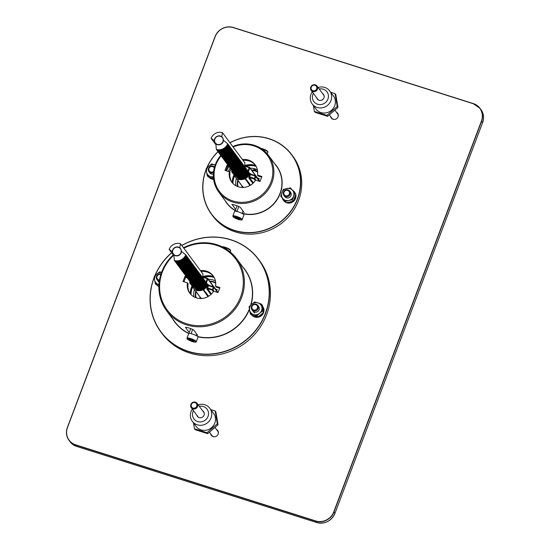 <?xml version="1.0" encoding="UTF-8"?>
<svg xmlns="http://www.w3.org/2000/svg" width="550" height="550" viewBox="0 0 550 550"><rect width="100%" height="100%" fill="white"/><g stroke="black" fill="none" stroke-linecap="round" stroke-linejoin="round"><path stroke-width="0.82" d="M216.562 429.612A4.001 3.774 143.5 0 1 217.752 430.609M211.331 435.373A4.001 3.774 143.5 0 1 210.719 433.943M210.65 433.847A4.001 3.774 -36.5 0 0 216.755 435.971A4.001 3.774 -36.5 0 0 216.494 429.516M336.476 112.276A4.001 3.774 143.5 0 1 337.666 113.272M331.244 118.037A4.001 3.774 143.5 0 1 330.632 116.607M330.564 116.511A4.001 3.774 -36.5 0 0 336.662 118.635A4.001 3.774 -36.5 0 0 336.401 112.179M283.477 192.218A3.637 3.431 143.5 0 1 289.726 191.111A3.637 3.431 143.5 0 1 288.846 196.027A3.637 3.431 143.5 0 1 283.477 192.218M283.999 192.232A2.908 2.743 143.5 0 1 288.874 191.187A2.908 2.743 143.5 0 1 287.121 195.821A2.908 2.743 143.5 0 1 283.999 192.232M251.501 306.453A3.637 3.431 143.5 0 1 257.757 305.346A3.637 3.431 143.5 0 1 256.877 310.269A3.637 3.431 143.5 0 1 251.501 306.453M252.024 306.474A2.908 2.743 143.5 0 1 256.898 305.429A2.908 2.743 143.5 0 1 255.152 310.056A2.908 2.743 143.5 0 1 252.024 306.474M159.349 280.885A3.637 3.431 143.5 0 1 156.53 276.341A3.637 3.431 143.5 0 1 160.978 274.01M159.493 280.005A2.908 2.743 143.5 0 1 157.053 276.354A2.908 2.743 143.5 0 1 160.806 274.553M213.462 172.521A3.637 3.431 143.5 0 1 208.498 168.444A3.637 3.431 143.5 0 1 214.507 167.042M213.606 171.263A2.908 2.743 143.5 0 1 209.021 168.458A2.908 2.743 143.5 0 1 214.259 167.956M197.643 335.445L193.978 330.303C192.981 329.058 184.154 326.253 185.646 327.656L189.234 332.502L190.699 328.625M186.615 277.001L184.917 276.457L183.026 281.469L187.426 282.865A14.541 13.716 -36.5 0 0 189.784 293.171A14.541 13.716 -36.5 0 0 213.613 291.17L218.013 292.566L219.904 287.554L215.504 286.158A14.541 13.716 -36.5 0 0 213.146 275.853A14.541 13.716 -36.5 0 0 200.441 270.614M215.504 286.158L216.184 287.079L219.67 288.186M213.476 276.32A14.541 13.716 -36.5 0 0 201.121 271.535M249.404 308.962A43.622 41.154 143.5 0 1 197.691 336.552M188.911 333.431A43.622 41.154 143.5 0 1 174.639 321.571L166.602 310.729A43.622 41.154 143.5 0 1 173.257 254.918M183.487 247.741A43.622 41.154 143.5 0 1 236.686 258.782L244.722 269.624A43.622 41.154 143.5 0 1 250.718 305.154M236.686 258.782A43.622 41.154 143.5 0 1 241.629 297.433A43.622 41.154 143.5 0 1 206.938 326.123A43.622 41.154 143.5 0 1 166.602 310.729M181.796 245.458A60.885 57.441 143.5 0 1 258.665 259.442A60.885 57.441 143.5 0 1 265.567 313.397A60.885 57.441 143.5 0 1 217.14 353.437A60.885 57.441 143.5 0 1 160.841 331.952A60.885 57.441 143.5 0 1 154.22 277.269M154.722 276.031A60.885 57.441 143.5 0 1 171.614 252.711M258.665 259.442L259.669 260.796A60.885 57.441 143.5 0 1 266.578 314.751A60.885 57.441 143.5 0 1 218.144 354.791A60.885 57.441 143.5 0 1 161.844 333.307L160.841 331.952M249.473 309.403A43.801 41.326 143.5 0 1 197.959 336.834M188.705 333.554A43.801 41.326 143.5 0 1 172.439 318.601M242.522 266.654A43.801 41.326 143.5 0 1 251.034 304.858M181.864 245.548A60.699 57.269 143.5 0 1 249.088 249.686A60.699 57.269 143.5 0 1 265.368 313.294A60.699 57.269 143.5 0 1 188.403 351.354A60.699 57.269 143.5 0 1 154.254 277.523M154.949 275.804A60.699 57.269 143.5 0 1 171.703 252.787M187.296 277.915L185.597 277.379L183.941 281.765M184.917 276.457L185.597 277.379M187.426 282.865L188.107 283.786A14.541 13.716 -36.5 0 0 190.135 293.624M183.831 248.201A42.707 40.294 143.5 0 1 229.976 252.856A42.707 40.294 143.5 0 1 240.618 296.931A42.707 40.294 143.5 0 1 177.739 319.681A42.707 40.294 143.5 0 1 173.608 255.351M244.056 212.603L240.398 207.453C239.353 206.298 230.532 203.507 232.066 204.806L231.969 204.552M232.196 204.456L235.654 209.653L237.091 205.844M228.58 165.928L226.889 165.392L224.991 170.404L229.391 171.799A14.541 13.716 -36.5 0 0 231.756 182.105A14.541 13.716 -36.5 0 0 255.578 180.104L259.978 181.5L261.876 176.488L257.476 175.093L258.156 176.014L261.635 177.114M229.391 171.799L230.079 172.721A14.541 13.716 -36.5 0 0 232.107 182.559M232.76 146.52A30.896 29.15 143.5 0 1 268.434 155.292L276.471 166.134A30.896 29.15 143.5 0 1 275.942 200.963A30.896 29.15 143.5 0 1 242.131 213.283M237.022 211.372A30.896 29.15 143.5 0 1 226.834 202.929L218.79 192.087A30.896 29.15 143.5 0 1 215.291 164.704A30.896 29.15 143.5 0 1 220.777 155.403M268.434 155.292A30.896 29.15 143.5 0 1 260.968 197.106A30.896 29.15 143.5 0 1 218.79 192.087M229.948 142.732A49.981 47.149 143.5 0 1 291.878 154.866A49.981 47.149 143.5 0 1 279.799 222.509A49.981 47.149 143.5 0 1 211.571 214.39A49.981 47.149 143.5 0 1 205.906 170.101A49.981 47.149 143.5 0 1 206.188 169.373M206.704 168.114A49.981 47.149 143.5 0 1 217.972 151.614M291.878 154.866L292.882 156.221A49.981 47.149 143.5 0 1 280.809 223.864A49.981 47.149 143.5 0 1 212.575 215.744L211.571 214.39M274.622 163.639A31.075 29.322 143.5 0 1 277.131 199.636A31.075 29.322 143.5 0 1 242.323 213.551M236.665 211.427A31.075 29.322 143.5 0 1 224.978 200.434M230.017 142.821A49.796 46.984 143.5 0 1 299.661 173.099A49.796 46.984 143.5 0 1 247.397 232.554A49.796 46.984 143.5 0 1 206.037 170.101A49.796 46.984 143.5 0 1 206.216 169.627M206.931 167.887A49.796 46.984 143.5 0 1 218.034 151.704M257.476 175.093A14.541 13.716 -36.5 0 0 255.117 164.787A14.541 13.716 -36.5 0 0 242.413 159.548M255.447 165.254A14.541 13.716 -36.5 0 0 243.093 160.463M229.261 166.849L227.569 166.313L225.913 170.692M226.889 165.392L227.569 166.313M233.104 146.994A29.989 28.291 143.5 0 1 272.621 168.431A29.989 28.291 143.5 0 1 239.862 202.29A29.989 28.291 143.5 0 1 215.944 164.725A29.989 28.291 143.5 0 1 221.127 155.87M191.042 294.628A17.263 16.287 143.5 0 1 192.631 287.079M204.16 277.289A17.263 16.287 143.5 0 1 214.17 277.482M193.992 296.842A14.541 13.716 143.5 0 1 194.452 289.541M208.312 279.269A14.541 13.716 143.5 0 1 215.428 280.954M256.279 170.603L253.694 169.366L255.399 169.414M246.132 166.224A17.263 16.287 143.5 0 1 255.922 166.341A17.263 16.287 143.5 0 1 256.142 166.409M233.008 183.556A17.263 16.287 143.5 0 1 234.596 176.014M250.284 168.204A14.541 13.716 143.5 0 1 257.4 169.881M235.964 185.769A14.541 13.716 143.5 0 1 236.424 178.475M195.071 402.641A2.949 2.777 -36.5 0 0 191.201 405.955A2.949 2.777 -36.5 0 0 195.876 407.44A2.949 2.777 -36.5 0 0 195.071 402.641M195.449 402.188A3.637 3.431 -36.5 0 0 191.269 407.694A3.637 3.431 -36.5 0 0 196.226 408.286A3.637 3.431 -36.5 0 0 195.449 402.188M314.985 85.305A2.949 2.777 -36.5 0 0 311.114 88.619A2.949 2.777 -36.5 0 0 315.789 90.104A2.949 2.777 -36.5 0 0 314.985 85.305M315.363 84.851A3.637 3.431 -36.5 0 0 311.176 90.358A3.637 3.431 -36.5 0 0 316.14 90.949A3.637 3.431 -36.5 0 0 315.363 84.851M286.254 202.627A6.909 6.518 -36.5 0 0 295.426 198.681L294.559 198.206M294.759 197.677L295.618 198.151L294.69 197.863M295.261 197.835A6.909 6.518 -36.5 0 0 295.604 195.167M295.281 193.593A6.909 6.518 -36.5 0 0 294.401 191.923A6.909 6.518 -36.5 0 0 292.373 190.163M282.349 198.241A6.909 6.518 -36.5 0 0 283.305 200.145A6.909 6.518 -36.5 0 0 285.711 202.097M286.99 202.524A6.909 6.518 -36.5 0 0 292.71 201.286M293.556 200.558A6.909 6.518 -36.5 0 0 295.054 198.357M295.618 198.151A6.909 6.518 -36.5 0 0 295.769 194.611M295.604 194.026A6.909 6.518 -36.5 0 0 294.724 192.356L294.401 191.923M283.305 200.145L283.628 200.585A6.909 6.518 -36.5 0 0 286.137 202.579M209.089 177.217A6.909 6.518 -36.5 0 0 213.544 178.915M208.938 177.162A6.909 6.518 -36.5 0 0 213.599 179.348M252.093 315.232A6.909 6.518 -36.5 0 0 257.324 316.882M258.472 316.642A6.909 6.518 -36.5 0 0 263.01 312.757M263.423 311.616A6.909 6.518 -36.5 0 0 262.549 306.322L262.749 306.597A6.909 6.518 -36.5 0 1 261.278 315.796A6.909 6.518 -36.5 0 1 251.941 315.178M157.121 285.113A6.909 6.518 -36.5 0 0 158.895 286.268M156.97 285.058A6.909 6.518 -36.5 0 0 158.888 286.55M290.104 191.771A3.637 3.431 143.5 0 1 286.44 197.828A3.637 3.431 143.5 0 1 284.405 195.992M294.924 193.112L292.531 190.348A6.359 6.002 143.5 0 1 293.535 196.336A6.359 6.002 143.5 0 1 288.709 200.475L292.373 199.863L294.924 193.112L295.845 194.356L293.294 201.107L289.857 202.022L286.192 202.634L280.706 196.164L285.264 201.389L288.709 200.475A6.359 6.002 143.5 0 1 282.879 198.626A6.359 6.002 143.5 0 1 281.875 192.637A6.359 6.002 143.5 0 1 286.701 188.499A6.359 6.002 143.5 0 1 292.531 190.348L290.366 187.887L283.257 189.413L280.706 196.164M292.373 199.863L293.294 201.107M285.264 201.389L286.192 202.634M209.433 172.212A3.637 3.431 -36.5 0 0 213.352 174.116M215.201 164.945L211.681 163.948L208.78 166.183A6.359 6.002 -36.5 0 0 206.573 172.026L207.268 175.636L210.519 176.557A6.359 6.002 -36.5 0 0 213.359 176.763M215.194 164.952A6.359 6.002 -36.5 0 0 214.94 164.863A6.359 6.002 -36.5 0 0 208.78 166.183L206.106 168.726L206.573 172.026A6.359 6.002 -36.5 0 0 210.519 176.557L213.998 177.774M213.517 178.654L208.189 176.887L207.268 175.636M157.465 280.115A3.637 3.431 -36.5 0 0 159.218 281.841M161.562 272.332L159.72 271.844L156.819 274.079A6.359 6.002 -36.5 0 0 154.605 279.929L155.299 283.532L158.551 284.453A6.359 6.002 -36.5 0 0 158.964 284.563M161.501 272.484A6.359 6.002 -36.5 0 0 156.819 274.079L154.144 276.623L154.605 279.929A6.359 6.002 -36.5 0 0 158.551 284.453L158.964 284.584M158.909 285.739L156.221 284.783L155.299 283.532M252.436 310.228A3.637 3.431 -36.5 0 0 257.771 311.479A3.637 3.431 -36.5 0 0 258.136 306.006M251.783 304.198A6.359 6.002 -36.5 0 0 249.576 310.042L250.271 313.651L253.522 314.566A6.359 6.002 -36.5 0 0 259.676 313.246L262.577 311.011L261.889 307.402A6.359 6.002 -36.5 0 0 257.943 302.878L254.684 301.964L251.783 304.198L249.109 306.735L249.576 310.042A6.359 6.002 -36.5 0 0 253.522 314.566L257.001 315.789L259.676 313.246A6.359 6.002 -36.5 0 0 261.889 307.402L261.422 304.095L257.943 302.878A6.359 6.002 -36.5 0 0 251.783 304.198M261.422 304.095L262.343 305.339L263.505 312.256L260.824 314.799L257.929 317.034L251.192 314.896L250.271 313.651M263.505 312.256L262.577 311.011M257.929 317.034L257.001 315.789M190.712 340.594L189.062 339.604L189.812 339.384L193.868 341.131L193.119 341.357L190.712 340.594L191.022 339.762M193.119 341.357L193.325 340.808M186.966 338.14L188.684 333.589A4.998 0.935 20.7 0 1 192.369 334.029A4.998 0.935 20.7 0 1 198.034 337.123L196.316 341.674C196.542 342.121 195.883 342.258 194.343 342.086C191.496 341.66 186.883 339.233 187.248 339.054L186.966 338.14A4.998 0.935 20.7 0 1 190.651 338.58A4.998 0.935 20.7 0 1 196.316 341.674M238.782 181.665L237.896 181.383A13.035 12.299 -36.5 0 0 238.088 186.711M258.294 179.293L259.194 178.599L257.62 178.097M258.053 178.681L259.194 178.599L258.72 179.864M236.17 176.172L234.424 175.615L234.506 174.969L234.114 174.955A0.543 0.516 -36.5 0 0 234.424 175.615L242.818 186.945L241.739 187.275L242.316 187.454M242.399 186.539L241.739 187.275L242.144 186.196M244.736 166.836L244.915 162.917L222.475 132.653A9.089 8.573 143.5 0 0 211.104 138.304L215.476 144.196M211.104 138.304L214.438 140.697A4.544 4.283 -36.5 0 0 215.854 143.701L216.336 149.407L238.769 179.671A9.089 8.573 -36.5 0 0 238.975 179.733L239.078 179.431M223.774 140.559L227.769 143.839A9.089 8.573 -36.5 0 1 216.604 149.552L216.81 149.834A9.089 8.573 143.5 0 0 227.975 144.121L228.037 144.203A9.089 8.573 -36.5 0 1 216.872 149.916L217.078 150.191A9.089 8.573 143.5 0 0 228.243 144.485L228.305 144.567A9.089 8.573 -36.5 0 1 217.14 150.281L217.353 150.556A9.089 8.573 143.5 0 0 228.511 144.843L228.573 144.925A9.089 8.573 -36.5 0 1 217.415 150.638L217.621 150.92A9.089 8.573 143.5 0 0 228.779 145.207L228.841 145.289A9.089 8.573 -36.5 0 1 217.683 151.002L217.889 151.284A9.089 8.573 143.5 0 0 229.048 145.571L229.109 145.654A9.089 8.573 -36.5 0 1 217.951 151.367L218.157 151.649A9.089 8.573 143.5 0 0 229.322 145.936L229.384 146.018A9.089 8.573 -36.5 0 1 218.219 151.731L218.426 152.013A9.089 8.573 143.5 0 0 229.591 146.3L229.653 146.382A9.089 8.573 -36.5 0 1 218.488 152.096L218.694 152.371A9.089 8.573 143.5 0 0 229.859 146.657L229.921 146.747A9.089 8.573 -36.5 0 1 218.756 152.46L218.962 152.735A9.089 8.573 143.5 0 0 230.127 147.022L230.189 147.104A9.089 8.573 -36.5 0 1 219.024 152.817L219.237 153.099A9.089 8.573 143.5 0 0 230.395 147.386L230.457 147.469A9.089 8.573 -36.5 0 1 219.299 153.182L219.505 153.464A9.089 8.573 143.5 0 0 230.663 147.751L230.725 147.833A9.089 8.573 -36.5 0 1 219.567 153.546L219.773 153.828A9.089 8.573 143.5 0 0 230.931 148.115L230.993 148.197A9.089 8.573 -36.5 0 1 219.835 153.911L220.041 154.186A9.089 8.573 143.5 0 0 231.206 148.472L231.268 148.562A9.089 8.573 -36.5 0 1 220.103 154.275L220.309 154.55A9.089 8.573 143.5 0 0 231.474 148.837L231.536 148.919A9.089 8.573 -36.5 0 1 220.371 154.632L220.577 154.914A9.089 8.573 143.5 0 0 231.742 149.201L231.804 149.284A9.089 8.573 -36.5 0 1 220.639 154.997L220.853 155.279A9.089 8.573 143.5 0 0 232.011 149.566L232.072 149.648A9.089 8.573 -36.5 0 1 220.914 155.361L221.121 155.643A9.089 8.573 143.5 0 0 232.279 149.93L232.341 150.012A9.089 8.573 -36.5 0 1 221.183 155.726L221.389 156.007A9.089 8.573 143.5 0 0 232.547 150.294L232.609 150.377A9.089 8.573 -36.5 0 1 221.451 156.09L221.657 156.365A9.089 8.573 143.5 0 0 232.815 150.652L232.877 150.741A9.089 8.573 -36.5 0 1 221.719 156.447L221.925 156.729A9.089 8.573 143.5 0 0 233.09 151.016L233.152 151.099A9.089 8.573 -36.5 0 1 221.987 156.812L222.193 157.094A9.089 8.573 143.5 0 0 233.358 151.381L233.42 151.463A9.089 8.573 -36.5 0 1 222.255 157.176L222.461 157.458A9.089 8.573 143.5 0 0 233.626 151.745L233.688 151.828A9.089 8.573 -36.5 0 1 222.523 157.541L222.736 157.822A9.089 8.573 143.5 0 0 233.894 152.109L233.956 152.192A9.089 8.573 -36.5 0 1 222.798 157.905L223.004 158.18A9.089 8.573 143.5 0 0 234.163 152.467L234.224 152.556A9.089 8.573 -36.5 0 1 223.066 158.269L223.272 158.544A9.089 8.573 143.5 0 0 234.431 152.831L234.492 152.914A9.089 8.573 -36.5 0 1 223.334 158.627L223.541 158.909A9.089 8.573 143.5 0 0 234.706 153.196L234.768 153.278A9.089 8.573 -36.5 0 1 223.603 158.991L223.809 159.273A9.089 8.573 143.5 0 0 234.974 153.56L235.036 153.642A9.089 8.573 -36.5 0 1 223.871 159.356L224.077 159.637A9.089 8.573 143.5 0 0 235.242 153.924L235.304 154.007A9.089 8.573 -36.5 0 1 224.139 159.72L224.345 159.995A9.089 8.573 143.5 0 0 235.51 154.289L235.572 154.371A9.089 8.573 -36.5 0 1 224.407 160.084L224.62 160.359A9.089 8.573 143.5 0 0 235.778 154.646L235.84 154.736A9.089 8.573 -36.5 0 1 224.682 160.442L224.888 160.724A9.089 8.573 143.5 0 0 236.046 155.011L236.108 155.093A9.089 8.573 -36.5 0 1 224.95 160.806L225.156 161.088A9.089 8.573 143.5 0 0 236.314 155.375L236.376 155.458A9.089 8.573 -36.5 0 1 225.218 161.171L225.424 161.453A9.089 8.573 143.5 0 0 236.589 155.739L236.651 155.822A9.089 8.573 -36.5 0 1 225.486 161.535L225.692 161.817A9.089 8.573 143.5 0 0 236.857 156.104L236.919 156.186A9.089 8.573 -36.5 0 1 225.754 161.899L225.961 162.174A9.089 8.573 143.5 0 0 237.126 156.461L237.188 156.551A9.089 8.573 -36.5 0 1 226.022 162.264L226.229 162.539A9.089 8.573 143.5 0 0 237.394 156.826L237.456 156.908A9.089 8.573 -36.5 0 1 226.298 162.621L226.504 162.903A9.089 8.573 143.5 0 0 237.662 157.19L237.724 157.272A9.089 8.573 -36.5 0 1 226.566 162.986L226.772 163.267A9.089 8.573 143.5 0 0 237.93 157.554L237.992 157.637A9.089 8.573 -36.5 0 1 226.834 163.35L227.04 163.632A9.089 8.573 143.5 0 0 238.198 157.919L238.26 158.001A9.089 8.573 -36.5 0 1 227.102 163.714L227.308 163.989A9.089 8.573 143.5 0 0 238.473 158.276L238.535 158.366A9.089 8.573 -36.5 0 1 227.37 164.079L227.576 164.354A9.089 8.573 143.5 0 0 238.741 158.641L238.803 158.723A9.089 8.573 -36.5 0 1 227.638 164.436L227.844 164.718A9.089 8.573 143.5 0 0 239.009 159.005L239.071 159.088A9.089 8.573 -36.5 0 1 227.906 164.801L228.119 165.083A9.089 8.573 143.5 0 0 239.278 159.369L239.339 159.452A9.089 8.573 -36.5 0 1 228.181 165.165L228.387 165.447A9.089 8.573 143.5 0 0 239.546 159.734L239.607 159.816A9.089 8.573 -36.5 0 1 228.449 165.529L228.656 165.811A9.089 8.573 143.5 0 0 239.814 160.098L239.876 160.181A9.089 8.573 -36.5 0 1 228.718 165.894L228.924 166.169A9.089 8.573 143.5 0 0 240.082 160.456L240.144 160.545A9.089 8.573 -36.5 0 1 228.986 166.251L229.192 166.533A9.089 8.573 143.5 0 0 240.357 160.82L240.419 160.903A9.089 8.573 -36.5 0 1 229.254 166.616L229.46 166.897A9.089 8.573 143.5 0 0 240.625 161.184L240.687 161.267A9.089 8.573 -36.5 0 1 229.522 166.98L229.728 167.262A9.089 8.573 143.5 0 0 240.893 161.549L240.955 161.631A9.089 8.573 -36.5 0 1 229.79 167.344L230.003 167.626A9.089 8.573 143.5 0 0 241.161 161.913L241.223 161.996A9.089 8.573 -36.5 0 1 230.065 167.709L230.271 167.984A9.089 8.573 143.5 0 0 241.429 162.271L241.491 162.36A9.089 8.573 -36.5 0 1 230.333 168.073L230.539 168.348A9.089 8.573 143.5 0 0 241.697 162.635L241.759 162.718A9.089 8.573 -36.5 0 1 230.601 168.431L230.808 168.713A9.089 8.573 143.5 0 0 241.972 162.999L242.034 163.082A9.089 8.573 -36.5 0 1 230.869 168.795L231.076 169.077A9.089 8.573 143.5 0 0 242.241 163.364L242.303 163.446A9.089 8.573 -36.5 0 1 231.137 169.159L231.344 169.441A9.089 8.573 143.5 0 0 242.509 163.728L242.571 163.811A9.089 8.573 -36.5 0 1 231.406 169.524L231.612 169.799A9.089 8.573 143.5 0 0 242.777 164.093L242.839 164.175A9.089 8.573 -36.5 0 1 231.674 169.888L231.887 170.163A9.089 8.573 143.5 0 0 243.045 164.45L243.107 164.539A9.089 8.573 -36.5 0 1 231.949 170.246L232.155 170.528A9.089 8.573 143.5 0 0 243.313 164.814L243.375 164.897A9.089 8.573 -36.5 0 1 232.217 170.61L232.423 170.892A9.089 8.573 143.5 0 0 243.581 165.179L243.643 165.261A9.089 8.573 -36.5 0 1 232.485 170.974L232.691 171.256A9.089 8.573 143.5 0 0 243.856 165.543L243.918 165.626A9.089 8.573 -36.5 0 1 232.753 171.339L232.959 171.621A9.089 8.573 143.5 0 0 244.124 165.907L244.186 165.99A9.089 8.573 -36.5 0 1 233.021 171.703L233.228 171.978A9.089 8.573 143.5 0 0 244.393 166.265L244.454 166.354A9.089 8.573 -36.5 0 1 233.289 172.067L233.502 172.343A9.089 8.573 143.5 0 0 244.661 166.629L244.722 166.712A9.089 8.573 -36.5 0 1 233.564 172.425L233.771 172.707A9.089 8.573 143.5 0 0 244.929 166.994L244.991 167.076A9.089 8.573 -36.5 0 1 233.833 172.789L234.039 173.071A9.089 8.573 143.5 0 0 245.197 167.358L245.259 167.441A9.089 8.573 -36.5 0 1 234.101 173.154L234.307 173.436A9.089 8.573 143.5 0 0 245.465 167.722L245.527 167.805A9.089 8.573 -36.5 0 1 234.369 173.518L234.575 173.793A9.089 8.573 143.5 0 0 245.74 168.087L245.802 168.169A9.089 8.573 -36.5 0 1 234.637 173.882L234.843 174.157A9.089 8.573 143.5 0 0 246.008 168.444L246.07 168.527A9.089 8.573 -36.5 0 1 234.905 174.24L235.111 174.522A9.089 8.573 143.5 0 0 246.276 168.809L246.338 168.891A9.089 8.573 -36.5 0 1 235.173 174.604L235.386 174.886A9.089 8.573 143.5 0 0 246.544 169.173L246.606 169.256A9.089 8.573 -36.5 0 1 235.448 174.969L235.654 175.251A9.089 8.573 143.5 0 0 246.812 169.537L246.874 169.62A9.089 8.573 -36.5 0 1 235.716 175.333L235.923 175.615A9.089 8.573 143.5 0 0 247.081 169.902L247.143 169.984A9.089 8.573 -36.5 0 1 235.984 175.697L236.191 175.972A9.089 8.573 143.5 0 0 247.349 170.259L247.417 170.349A9.089 8.573 -36.5 0 1 236.252 176.062L236.459 176.337A9.089 8.573 143.5 0 0 247.624 170.624L247.686 170.706A9.089 8.573 -36.5 0 1 236.521 176.419L236.727 176.701A9.089 8.573 143.5 0 0 247.892 170.988L247.954 171.071A9.089 8.573 -36.5 0 1 236.789 176.784L236.995 177.066A9.089 8.573 143.5 0 0 248.16 171.353L248.222 171.435A9.089 8.573 -36.5 0 1 237.057 177.148L237.27 177.43A9.089 8.573 143.5 0 0 248.428 171.717L248.49 171.799A9.089 8.573 -36.5 0 1 237.332 177.512L237.538 177.788A9.089 8.573 143.5 0 0 248.696 172.074L248.758 172.164A9.089 8.573 -36.5 0 1 237.6 177.877L237.806 178.152A9.089 8.573 143.5 0 0 248.964 172.439L249.026 172.521A9.089 8.573 -36.5 0 1 237.868 178.234L238.074 178.516A9.089 8.573 143.5 0 0 249.239 172.803L249.301 172.886A9.089 8.573 -36.5 0 1 238.136 178.599L238.343 178.881A9.089 8.573 143.5 0 0 249.508 173.167L249.569 173.25A9.089 8.573 -36.5 0 1 238.404 178.963L238.611 179.245A9.089 8.573 143.5 0 0 249.776 173.532L249.837 173.614A9.089 8.573 -36.5 0 1 238.673 179.327L238.975 179.733M227.707 143.756A9.089 8.573 143.5 0 1 216.336 149.407M214.438 140.697L214.328 140.394A4.668 4.407 -36.5 0 1 221.774 136.696L222.544 137.631A4.544 4.283 -36.5 0 0 221.932 136.971L221.932 136.971M222.475 132.653L221.781 136.599M215.985 143.873L216.026 144.004A4.668 4.407 -36.5 0 0 223.479 140.305L223.341 139.975A4.544 4.283 -36.5 0 0 222.544 137.631M330.694 92.269L335.081 93.658L337.232 106.501L326.879 115.376L327.594 116.339L315.088 112.379L314.373 111.409L313.39 105.552M326.879 115.376L314.373 111.409M335.081 93.658L335.803 94.627L337.954 107.47L327.594 116.339M337.232 106.501L337.954 107.47M318.106 87.491A10.904 10.285 143.5 0 1 324.748 87.429A10.904 10.285 143.5 0 1 329.718 90.956L333.486 96.044A10.904 10.285 143.5 0 1 330.853 110.797A10.904 10.285 143.5 0 1 315.968 109.031L312.201 103.943A10.904 10.285 143.5 0 1 312.262 91.823M329.718 90.956A10.904 10.285 143.5 0 1 327.085 105.717A10.904 10.285 143.5 0 1 312.201 103.943M322.623 93.589A3.857 3.637 143.5 0 1 320.251 100.437A3.857 3.637 143.5 0 1 316.779 97.914M319.227 89.011A8.181 7.714 143.5 0 1 323.262 89.21A8.181 7.714 143.5 0 1 327.779 99.447A8.181 7.714 143.5 0 1 316.903 103.991A8.181 7.714 143.5 0 1 313.383 93.335M236.603 218.426L234.953 217.442L235.709 217.216L239.766 218.969L239.009 219.189L236.603 218.426L236.919 217.601M239.009 219.189L239.216 218.639M232.856 215.978L234.575 211.427A4.998 0.935 20.7 0 1 238.267 211.86A4.998 0.935 20.7 0 1 243.925 214.961L242.206 219.512C242.433 219.952 241.773 220.089 240.233 219.917C237.387 219.491 232.774 217.071 233.138 216.893L232.856 215.978A4.998 0.935 20.7 0 1 236.541 216.411A4.998 0.935 20.7 0 1 242.206 219.512M210.781 409.606L215.174 410.994L217.319 423.837L206.965 432.706L207.687 433.675L195.181 429.708L194.459 428.746L193.483 422.888M206.965 432.706L194.459 428.746M215.174 410.994L215.889 411.964L218.041 424.806L207.687 433.675M217.319 423.837L218.041 424.806M198.192 404.828A10.904 10.285 143.5 0 1 204.834 404.766A10.904 10.285 143.5 0 1 209.811 408.293L213.579 413.373A10.904 10.285 143.5 0 1 210.946 428.134A10.904 10.285 143.5 0 1 196.054 426.36L192.287 421.279A10.904 10.285 143.5 0 1 192.356 409.159M209.811 408.293A10.904 10.285 143.5 0 1 207.178 423.053A10.904 10.285 143.5 0 1 192.287 421.279M202.709 410.926A3.857 3.637 143.5 0 1 200.337 417.773A3.857 3.637 143.5 0 1 196.873 415.25M199.313 406.34A8.181 7.714 143.5 0 1 203.349 406.546A8.181 7.714 143.5 0 1 207.873 416.783A8.181 7.714 143.5 0 1 196.996 421.328A8.181 7.714 143.5 0 1 193.476 410.671M196.817 292.731L195.931 292.449A13.035 12.299 -36.5 0 0 196.116 297.777M216.329 290.366L217.229 289.664L215.648 289.163M216.081 289.747L217.229 289.664L216.748 290.929M194.205 287.238L192.452 286.681L192.534 286.034L192.143 286.021A0.543 0.516 -36.5 0 0 192.452 286.681L200.853 298.011L199.767 298.341L200.344 298.526M200.434 297.605L199.767 298.341L200.179 297.261M202.771 277.908L202.943 273.989L180.51 243.719A9.089 8.573 143.5 0 0 169.139 249.37L173.504 255.269M169.139 249.37L172.473 251.762A4.544 4.283 -36.5 0 0 173.882 254.767L174.364 260.473L196.797 290.744A9.089 8.573 -36.5 0 0 197.01 290.799L197.113 290.496M181.809 251.625L185.797 254.904A9.089 8.573 -36.5 0 1 174.639 260.618L174.845 260.899A9.089 8.573 143.5 0 0 186.003 255.186L186.065 255.269A9.089 8.573 -36.5 0 1 174.907 260.982L175.113 261.264A9.089 8.573 143.5 0 0 186.271 255.551L186.333 255.633A9.089 8.573 -36.5 0 1 175.175 261.346L175.381 261.628A9.089 8.573 143.5 0 0 186.546 255.915L186.608 255.998A9.089 8.573 -36.5 0 1 175.443 261.711L175.649 261.986A9.089 8.573 143.5 0 0 186.814 256.272L186.876 256.362A9.089 8.573 -36.5 0 1 175.711 262.075L175.917 262.35A9.089 8.573 143.5 0 0 187.083 256.637L187.144 256.719A9.089 8.573 -36.5 0 1 175.979 262.433L176.186 262.714A9.089 8.573 143.5 0 0 187.351 257.001L187.413 257.084A9.089 8.573 -36.5 0 1 176.248 262.797L176.461 263.079A9.089 8.573 143.5 0 0 187.619 257.366L187.681 257.448A9.089 8.573 -36.5 0 1 176.522 263.161L176.729 263.443A9.089 8.573 143.5 0 0 187.887 257.73L187.949 257.812A9.089 8.573 -36.5 0 1 176.791 263.526L176.997 263.801A9.089 8.573 143.5 0 0 188.155 258.087L188.217 258.177A9.089 8.573 -36.5 0 1 177.059 263.89L177.265 264.165A9.089 8.573 143.5 0 0 188.43 258.452L188.492 258.534A9.089 8.573 -36.5 0 1 177.327 264.248L177.533 264.529A9.089 8.573 143.5 0 0 188.698 258.816L188.76 258.899A9.089 8.573 -36.5 0 1 177.595 264.612L177.801 264.894A9.089 8.573 143.5 0 0 188.966 259.181L189.028 259.263A9.089 8.573 -36.5 0 1 177.863 264.976L178.076 265.258A9.089 8.573 143.5 0 0 189.234 259.545L189.296 259.627A9.089 8.573 -36.5 0 1 178.138 265.341L178.344 265.623A9.089 8.573 143.5 0 0 189.502 259.909L189.564 259.992A9.089 8.573 -36.5 0 1 178.406 265.705L178.613 265.98A9.089 8.573 143.5 0 0 189.771 260.267L189.833 260.356A9.089 8.573 -36.5 0 1 178.674 266.062L178.881 266.344A9.089 8.573 143.5 0 0 190.039 260.631L190.101 260.714A9.089 8.573 -36.5 0 1 178.942 266.427L179.149 266.709A9.089 8.573 143.5 0 0 190.314 260.996L190.376 261.078A9.089 8.573 -36.5 0 1 179.211 266.791L179.417 267.073A9.089 8.573 143.5 0 0 190.582 261.36L190.644 261.442A9.089 8.573 -36.5 0 1 179.479 267.156L179.685 267.438A9.089 8.573 143.5 0 0 190.85 261.724L190.912 261.807A9.089 8.573 -36.5 0 1 179.747 267.52L179.96 267.795A9.089 8.573 143.5 0 0 191.118 262.082L191.18 262.171A9.089 8.573 -36.5 0 1 180.022 267.884L180.228 268.159A9.089 8.573 143.5 0 0 191.386 262.446L191.448 262.529A9.089 8.573 -36.5 0 1 180.29 268.242L180.496 268.524A9.089 8.573 143.5 0 0 191.654 262.811L191.716 262.893A9.089 8.573 -36.5 0 1 180.558 268.606L180.764 268.888A9.089 8.573 143.5 0 0 191.923 263.175L191.991 263.257A9.089 8.573 -36.5 0 1 180.826 268.971L181.032 269.252A9.089 8.573 143.5 0 0 192.197 263.539L192.259 263.622A9.089 8.573 -36.5 0 1 181.094 269.335L181.301 269.61A9.089 8.573 143.5 0 0 192.466 263.904L192.528 263.986A9.089 8.573 -36.5 0 1 181.363 269.699L181.569 269.974A9.089 8.573 143.5 0 0 192.734 264.261L192.796 264.351A9.089 8.573 -36.5 0 1 181.631 270.057L181.844 270.339A9.089 8.573 143.5 0 0 193.002 264.626L193.064 264.708A9.089 8.573 -36.5 0 1 181.906 270.421L182.112 270.703A9.089 8.573 143.5 0 0 193.27 264.99L193.332 265.072A9.089 8.573 -36.5 0 1 182.174 270.786L182.38 271.067A9.089 8.573 143.5 0 0 193.538 265.354L193.6 265.437A9.089 8.573 -36.5 0 1 182.442 271.15L182.648 271.432A9.089 8.573 143.5 0 0 193.813 265.719L193.875 265.801A9.089 8.573 -36.5 0 1 182.71 271.514L182.916 271.789A9.089 8.573 143.5 0 0 194.081 266.076L194.143 266.166A9.089 8.573 -36.5 0 1 182.978 271.879L183.184 272.154A9.089 8.573 143.5 0 0 194.349 266.441L194.411 266.523A9.089 8.573 -36.5 0 1 183.246 272.236L183.452 272.518A9.089 8.573 143.5 0 0 194.617 266.805L194.679 266.887A9.089 8.573 -36.5 0 1 183.514 272.601L183.728 272.882A9.089 8.573 143.5 0 0 194.886 267.169L194.947 267.252A9.089 8.573 -36.5 0 1 183.789 272.965L183.996 273.247A9.089 8.573 143.5 0 0 195.154 267.534L195.216 267.616A9.089 8.573 -36.5 0 1 184.058 273.329L184.264 273.604A9.089 8.573 143.5 0 0 195.422 267.891L195.484 267.981A9.089 8.573 -36.5 0 1 184.326 273.694L184.532 273.969A9.089 8.573 143.5 0 0 195.697 268.256L195.759 268.338A9.089 8.573 -36.5 0 1 184.594 274.051L184.8 274.333A9.089 8.573 143.5 0 0 195.965 268.62L196.027 268.702A9.089 8.573 -36.5 0 1 184.862 274.416L185.068 274.697A9.089 8.573 143.5 0 0 196.233 268.984L196.295 269.067A9.089 8.573 -36.5 0 1 185.13 274.78L185.343 275.062A9.089 8.573 143.5 0 0 196.501 269.349L196.563 269.431A9.089 8.573 -36.5 0 1 185.405 275.144L185.611 275.426A9.089 8.573 143.5 0 0 196.769 269.713L196.831 269.796A9.089 8.573 -36.5 0 1 185.673 275.509L185.879 275.784A9.089 8.573 143.5 0 0 197.038 270.071L197.099 270.16A9.089 8.573 -36.5 0 1 185.941 275.873L186.147 276.148A9.089 8.573 143.5 0 0 197.306 270.435L197.367 270.518A9.089 8.573 -36.5 0 1 186.209 276.231L186.416 276.512A9.089 8.573 143.5 0 0 197.581 270.799L197.643 270.882A9.089 8.573 -36.5 0 1 186.478 276.595L186.684 276.877A9.089 8.573 143.5 0 0 197.849 271.164L197.911 271.246A9.089 8.573 -36.5 0 1 186.746 276.959L186.952 277.241A9.089 8.573 143.5 0 0 198.117 271.528L198.179 271.611A9.089 8.573 -36.5 0 1 187.014 277.324L187.227 277.599A9.089 8.573 143.5 0 0 198.385 271.886L198.447 271.975A9.089 8.573 -36.5 0 1 187.289 277.688L187.495 277.963A9.089 8.573 143.5 0 0 198.653 272.25L198.715 272.332A9.089 8.573 -36.5 0 1 187.557 278.046L187.763 278.327A9.089 8.573 143.5 0 0 198.921 272.614L198.983 272.697A9.089 8.573 -36.5 0 1 187.825 278.41L188.031 278.692A9.089 8.573 143.5 0 0 199.196 272.979L199.258 273.061A9.089 8.573 -36.5 0 1 188.093 278.774L188.299 279.056A9.089 8.573 143.5 0 0 199.464 273.343L199.526 273.426A9.089 8.573 -36.5 0 1 188.361 279.139L188.567 279.414A9.089 8.573 143.5 0 0 199.732 273.707L199.794 273.79A9.089 8.573 -36.5 0 1 188.629 279.503L188.836 279.778A9.089 8.573 143.5 0 0 200.001 274.065L200.062 274.154A9.089 8.573 -36.5 0 1 188.897 279.861L189.111 280.143A9.089 8.573 143.5 0 0 200.269 274.429L200.331 274.512A9.089 8.573 -36.5 0 1 189.173 280.225L189.379 280.507A9.089 8.573 143.5 0 0 200.537 274.794L200.599 274.876A9.089 8.573 -36.5 0 1 189.441 280.589L189.647 280.871A9.089 8.573 143.5 0 0 200.805 275.158L200.867 275.241A9.089 8.573 -36.5 0 1 189.709 280.954L189.915 281.236A9.089 8.573 143.5 0 0 201.08 275.522L201.142 275.605A9.089 8.573 -36.5 0 1 189.977 281.318L190.183 281.593A9.089 8.573 143.5 0 0 201.348 275.88L201.41 275.969A9.089 8.573 -36.5 0 1 190.245 281.683L190.451 281.957A9.089 8.573 143.5 0 0 201.616 276.244L201.678 276.327A9.089 8.573 -36.5 0 1 190.513 282.04L190.719 282.322A9.089 8.573 143.5 0 0 201.884 276.609L201.946 276.691A9.089 8.573 -36.5 0 1 190.788 282.404L190.994 282.686A9.089 8.573 143.5 0 0 202.153 276.973L202.214 277.056A9.089 8.573 -36.5 0 1 191.056 282.769L191.262 283.051A9.089 8.573 143.5 0 0 202.421 277.337L202.482 277.42A9.089 8.573 -36.5 0 1 191.324 283.133L191.531 283.408A9.089 8.573 143.5 0 0 202.689 277.702L202.751 277.784A9.089 8.573 -36.5 0 1 191.593 283.498L191.799 283.772A9.089 8.573 143.5 0 0 202.964 278.059L203.026 278.142A9.089 8.573 -36.5 0 1 191.861 283.855L192.067 284.137A9.089 8.573 143.5 0 0 203.232 278.424L203.294 278.506A9.089 8.573 -36.5 0 1 192.129 284.219L192.335 284.501A9.089 8.573 143.5 0 0 203.5 278.788L203.562 278.871A9.089 8.573 -36.5 0 1 192.397 284.584L192.61 284.866A9.089 8.573 143.5 0 0 203.768 279.153L203.83 279.235A9.089 8.573 -36.5 0 1 192.672 284.948L192.878 285.23A9.089 8.573 143.5 0 0 204.036 279.517L204.098 279.599A9.089 8.573 -36.5 0 1 192.94 285.312L193.146 285.587A9.089 8.573 143.5 0 0 204.304 279.874L204.366 279.964A9.089 8.573 -36.5 0 1 193.208 285.677L193.414 285.952A9.089 8.573 143.5 0 0 204.572 280.239L204.634 280.321A9.089 8.573 -36.5 0 1 193.476 286.034L193.683 286.316A9.089 8.573 143.5 0 0 204.847 280.603L204.909 280.686A9.089 8.573 -36.5 0 1 193.744 286.399L193.951 286.681A9.089 8.573 143.5 0 0 205.116 280.968L205.178 281.05A9.089 8.573 -36.5 0 1 194.012 286.763L194.219 287.045A9.089 8.573 143.5 0 0 205.384 281.332L205.446 281.414A9.089 8.573 -36.5 0 1 194.281 287.127L194.494 287.403A9.089 8.573 143.5 0 0 205.652 281.689L205.714 281.779A9.089 8.573 -36.5 0 1 194.556 287.492L194.762 287.767A9.089 8.573 143.5 0 0 205.92 282.054L205.982 282.136A9.089 8.573 -36.5 0 1 194.824 287.849L195.03 288.131A9.089 8.573 143.5 0 0 206.188 282.418L206.25 282.501A9.089 8.573 -36.5 0 1 195.092 288.214L195.298 288.496A9.089 8.573 143.5 0 0 206.463 282.782L206.525 282.865A9.089 8.573 -36.5 0 1 195.36 288.578L195.566 288.86A9.089 8.573 143.5 0 0 206.731 283.147L206.793 283.229A9.089 8.573 -36.5 0 1 195.628 288.942L195.834 289.224A9.089 8.573 143.5 0 0 206.999 283.511L207.061 283.594A9.089 8.573 -36.5 0 1 195.896 289.307L196.103 289.582A9.089 8.573 143.5 0 0 207.268 283.869L207.329 283.958A9.089 8.573 -36.5 0 1 196.164 289.664L196.377 289.946A9.089 8.573 143.5 0 0 207.536 284.233L207.597 284.316A9.089 8.573 -36.5 0 1 196.439 290.029L196.646 290.311A9.089 8.573 143.5 0 0 207.804 284.597L207.866 284.68A9.089 8.573 -36.5 0 1 196.708 290.393L197.01 290.799M185.735 254.822A9.089 8.573 143.5 0 1 174.364 260.473M172.473 251.762L172.356 251.467A4.668 4.407 -36.5 0 1 179.809 247.761L180.572 248.696A4.544 4.283 -36.5 0 0 179.96 248.043L179.96 248.043M180.51 243.719L179.809 247.672M174.013 254.946L174.061 255.076A4.668 4.407 -36.5 0 0 181.507 251.371L181.376 251.048A4.544 4.283 -36.5 0 0 180.572 248.696M334.943 513.377L482.639 122.547C484.268 117.865 483.718 113.561 480.982 109.649A14.541 13.716 143.5 0 1 482.632 122.533L334.95 513.356A14.541 13.716 143.5 0 1 316.573 522.493L315.569 521.139L75.646 445.053A14.541 13.716 143.5 0 1 69.018 440.351A14.541 13.716 143.5 0 1 67.368 427.467L215.181 36.644A14.355 13.544 143.5 0 1 233.324 27.624L473.248 103.709A14.355 13.544 143.5 0 1 481.429 121.076L333.747 511.906A14.355 13.544 143.5 0 1 315.597 520.926L75.673 444.84A14.355 13.544 143.5 0 1 67.499 427.467L215.181 36.644M482.632 122.533L481.628 121.179L333.946 512.002L334.95 513.356C331.1 521.235 324.974 524.274 316.58 522.5L76.649 446.408L75.673 444.84M215.057 36.623A14.541 13.716 143.5 0 1 233.406 27.5L473.351 103.593A14.541 13.716 143.5 0 1 479.978 108.295A14.541 13.716 143.5 0 1 481.628 121.179L481.429 121.076M316.58 522.5L76.649 446.408A14.541 13.716 143.5 0 1 70.022 441.705L69.018 440.351C66.282 436.439 65.732 432.135 67.361 427.453L67.499 427.467M333.747 511.906L333.946 512.002A14.541 13.716 143.5 0 1 315.569 521.139L315.597 520.926M473.248 103.709L479.978 108.295L480.982 109.649M233.324 27.624L473.337 103.586M190.286 293.803A17.449 16.459 143.5 0 1 192.019 285.972M202.826 276.567A17.449 16.459 143.5 0 1 213.606 276.519M190.506 294.064A17.263 16.287 143.5 0 1 192.108 286.303M202.819 276.815A17.263 16.287 143.5 0 1 213.785 276.808M229.453 171.882A23.176 21.863 143.5 0 1 231.076 169.297L229.453 171.875M229.536 171.985A22.99 21.691 143.5 0 1 231.144 169.393M232.258 182.738A17.449 16.459 143.5 0 1 233.358 176.364A17.449 16.459 143.5 0 1 233.991 174.9M244.798 165.502A17.449 16.459 143.5 0 1 255.578 165.454M232.478 182.992A17.263 16.287 143.5 0 1 233.564 176.461A17.263 16.287 143.5 0 1 234.08 175.237M244.784 165.743A17.263 16.287 143.5 0 1 255.386 165.619A17.263 16.287 143.5 0 1 255.757 165.736M211.393 434.844A3.74 3.527 -36.5 0 0 212.974 436.569M218.419 432.527A3.74 3.527 -36.5 0 0 217.229 430.513M209.426 432.19L211.839 435.442A3.637 3.431 -36.5 0 0 214.589 436.783M218.157 434.143A3.637 3.431 -36.5 0 0 217.676 431.118L214.954 427.446M331.299 117.507A3.74 3.527 -36.5 0 0 332.887 119.233M338.332 115.191A3.74 3.527 -36.5 0 0 337.143 113.176M329.333 114.854L331.746 118.113A3.637 3.431 -36.5 0 0 334.503 119.446M338.071 116.806A3.637 3.431 -36.5 0 0 337.59 113.781L334.868 110.11M190.575 339.171A4.496 0.839 20.7 0 1 195.484 342.1A4.496 0.839 20.7 0 1 188.341 339.838A4.496 0.839 20.7 0 1 190.575 339.171M252.863 183.425L248.765 177.904A0.543 0.516 143.5 0 1 249.459 177.561L254.286 179.094L255.331 180.496M248.765 177.904L249.817 174.274L250.422 174.577L249.459 177.561L253.413 182.896M248.93 176.612L254.368 178.447L254.286 179.094A0.543 0.516 -36.5 0 0 254.98 178.75L255.86 176.413A0.543 0.516 -36.5 0 0 255.551 175.752L250.47 174.041A0.543 0.516 143.5 0 1 250.408 173.559L249.817 174.274M257.682 172.184A13.035 12.299 -36.5 0 0 254.994 170.961A13.035 12.299 -36.5 0 0 251.907 170.39M257.647 171.634A13.578 12.808 -36.5 0 0 255.303 170.624A13.578 12.808 -36.5 0 0 251.632 170.019M237.765 180.29A13.578 12.808 -36.5 0 0 237.566 186.519L237.738 180.249M250.944 174.281L250.408 173.559M248.407 171.696L249.81 167.963L255.592 175.759M244.722 178.881L245.087 178.998A0.543 0.516 -36.5 0 0 245.774 178.654L245.926 178.262M245.52 178.489L250.594 185.157M249.446 167.289L244.784 165.811M234.506 173.917L234.128 174.9M234.486 173.896L234.101 174.921A0.543 0.543 0 0 0 234.176 175.443L242.571 186.766A0.543 0.516 -36.5 0 0 242.818 186.945L244.186 187.378M245.066 178.722L249.934 185.542M232.238 170.858L231.639 171.318L231.956 170.486L231.674 171.297M234.073 175.017L231.715 171.834A0.543 0.543 0 0 1 231.639 171.318L231.653 171.353A0.543 0.516 -36.5 0 0 231.962 172.012L233.434 172.48M232.788 171.6L232.045 171.366L231.962 172.012L234.107 174.907M250.422 174.577L250.697 174.199L255.523 175.732L255.255 176.11L250.422 174.577M256.107 180.269L254.368 178.447L255.255 176.11L259.524 181.356M234.768 174.274L234.506 174.969L235.524 175.292M247.926 171.043L249.205 167.661L244.764 166.251M249.205 167.661L249.81 167.963A0.543 0.516 -36.5 0 0 249.501 167.303L249.205 167.661M258.232 179.211A0.543 0.516 -36.5 0 0 258.149 178.819L249.748 167.482A0.543 0.543 0 0 0 249.48 167.289L244.784 165.797M220.413 136.29A4.4 4.146 -36.5 0 0 214.631 141.247A4.4 4.146 -36.5 0 0 221.616 143.461A4.4 4.146 -36.5 0 0 220.413 136.29M230.216 251.962L230.677 250.731A4.998 0.935 -159.3 0 0 227.947 248.765A4.998 0.935 -159.3 0 0 222.681 247.06M230.34 250.161A4.496 0.839 -159.3 0 0 227.109 247.974A4.496 0.839 -159.3 0 0 222.131 246.785M236.472 217.002A4.496 0.839 20.7 0 1 241.374 219.931A4.496 0.839 20.7 0 1 234.231 217.669A4.496 0.839 20.7 0 1 236.472 217.002M210.891 294.491L206.8 288.97A0.543 0.516 143.5 0 1 207.488 288.626L212.321 290.159L213.366 291.569M206.8 288.97L207.845 285.34L208.45 285.643L207.488 288.626L211.441 293.961M213.524 286.804L208.498 285.113A0.543 0.516 143.5 0 1 208.436 284.625L207.845 285.34M215.71 283.257A13.035 12.299 -36.5 0 0 213.022 282.026A13.035 12.299 -36.5 0 0 209.942 281.462M209.633 281.043L213.297 281.648L215.676 282.686A13.578 12.808 -36.5 0 0 213.331 281.689A13.578 12.808 -36.5 0 0 209.66 281.084M195.8 291.356A13.578 12.808 -36.5 0 0 195.601 297.584L195.772 291.321M208.972 285.347L208.436 284.625M206.436 282.762L207.845 279.036L213.62 286.825M202.751 289.946L203.115 290.063A0.543 0.516 -36.5 0 0 203.803 289.719L203.954 289.327M203.555 289.561L208.622 296.223M207.481 278.355L202.812 276.877M192.534 284.989L192.163 285.972M192.521 284.969L192.136 285.993A0.543 0.543 0 0 0 192.204 286.509L200.599 297.839A0.543 0.516 -36.5 0 0 200.853 298.011L202.214 298.444M203.101 289.795L207.969 296.608M190.266 281.93L189.674 282.384L189.991 281.552L189.702 282.37M192.108 286.089L189.743 282.906A0.543 0.543 0 0 1 189.674 282.384L189.681 282.418A0.543 0.516 -36.5 0 0 189.991 283.078L191.469 283.546M190.816 282.666L190.073 282.432L189.991 283.078L192.136 285.972M208.45 285.643L208.725 285.271L213.558 286.798L213.283 287.176L208.45 285.643M214.136 291.335L213.008 289.816L213.895 287.478L213.283 287.176L212.321 290.159A0.543 0.516 -36.5 0 0 213.008 289.816L206.965 287.678M217.944 292.545L213.833 286.997A0.543 0.516 -36.5 0 1 213.895 287.478L217.559 292.421M192.796 285.34L192.534 286.034L193.552 286.357M205.961 282.109L207.24 278.726L202.799 277.324M207.24 278.726L207.845 279.036A0.543 0.516 -36.5 0 0 207.536 278.376L207.24 278.726M216.267 290.283A0.543 0.516 -36.5 0 0 216.184 289.884L207.783 278.548A0.543 0.543 0 0 0 207.508 278.355L202.819 276.87M178.447 247.356A4.4 4.146 -36.5 0 0 172.666 252.312A4.4 4.146 -36.5 0 0 179.644 254.526A4.4 4.146 -36.5 0 0 178.447 247.356M267.286 153.849L267.912 152.192A4.998 0.935 -159.3 0 0 261.903 148.988M267.575 151.621A4.496 0.839 -159.3 0 0 265.623 150.006A4.496 0.839 -159.3 0 0 260.92 148.342M283.889 195.436L284.783 196.653M289.726 191.111L290.627 192.321M251.914 309.678L254.423 313.053M257.757 305.346L258.658 306.563M156.942 279.558L159.136 282.514M208.911 171.662L209.811 172.872M76.663 446.414L70.022 441.705M233.42 27.5C225.026 25.726 218.9 28.765 215.043 36.63L67.361 427.453M226.964 167.901L227.927 166.43M228.078 171.38L230.182 168.087M228.924 166.746L226.325 170.823M230.979 169.166L229.316 171.772M191.269 407.694L198.309 417.196M197.106 403.363L204.153 412.871M311.176 90.358L318.223 99.859M317.02 86.027L324.06 95.535M192.679 329.443L191.084 333.664M196.762 334.063L196.185 335.589M257.647 171.614L255.269 170.583L251.597 169.978M255.523 175.732A0.543 0.543 0 0 1 255.798 175.931L259.916 181.479M216.04 144.121L215.242 143.041M230.677 250.731L229.467 249.123L226.511 247.727L221.994 246.723M238.858 206.518L236.974 211.496M243.004 210.973L242.076 213.421M174.075 255.193L173.271 254.107M267.912 152.192L266.702 150.583L260.886 148.314"/></g></svg>
